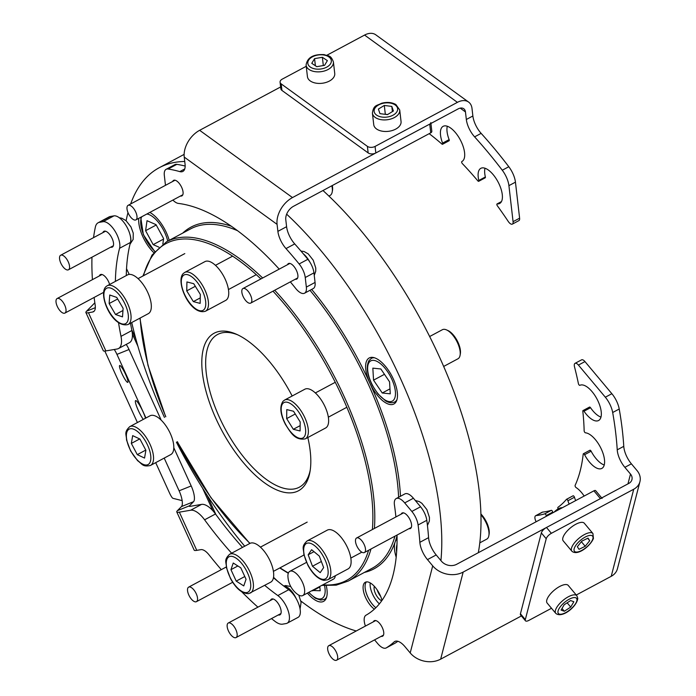 <?xml version="1.0" encoding="UTF-8"?>
<svg xmlns="http://www.w3.org/2000/svg" width="696" height="696" viewBox="0 0 696 696"><rect width="100%" height="100%" fill="white"/><g stroke="black" fill="none" stroke-linecap="round" stroke-linejoin="round"><path stroke-width="1.04" d="M332.627 579.42A13.746 6.02 -118.2 0 0 333.462 579.142A13.746 6.02 -118.2 0 0 335.298 575.749M307.823 437.514A89.349 39.159 61.8 0 1 309.972 471.749A89.349 39.159 61.8 0 1 293.06 492.603A89.349 39.159 61.8 0 1 216.073 418.896A89.349 39.159 61.8 0 1 219.588 331.374A89.349 39.159 61.8 0 1 236.344 334.202A89.349 39.159 61.8 0 1 292.163 396.007M237.754 334.854A86.6 37.958 -118.2 0 0 222.894 332.688A86.6 37.958 -118.2 0 0 217.631 334.471A86.6 37.958 -118.2 0 0 222.172 423.159A86.6 37.958 -118.2 0 0 294.112 488.957A86.6 37.958 -118.2 0 0 299.376 487.174A86.6 37.958 -118.2 0 0 310.216 470.218M169.206 240.338A26.117 11.449 -118.2 0 0 149.823 212.419M392.292 404.55A26.117 11.449 -118.2 0 0 393.875 404.011A26.117 11.449 -118.2 0 0 392.509 377.267A26.117 11.449 -118.2 0 0 370.811 357.422A26.117 11.449 -118.2 0 0 369.228 357.962A26.117 11.449 -118.2 0 0 369.785 383.009A26.117 11.449 -118.2 0 0 392.292 404.55M307.397 593.088A26.117 11.449 -118.2 0 0 321.978 601.918A26.117 11.449 -118.2 0 0 323.57 601.379A26.117 11.449 -118.2 0 0 326.285 585.762M382.008 600.37A16.086 7.047 -118.2 0 0 366.287 581.926A16.086 7.047 -118.2 0 0 365.313 582.256A16.086 7.047 -118.2 0 0 364.365 594.428A16.086 7.047 -118.2 0 0 374.344 609.165M184.744 161.489A261.174 114.466 -118.2 0 0 175.079 162.342A261.174 114.466 -118.2 0 0 159.21 167.736A261.174 114.466 -118.2 0 0 130.648 203.98M127.986 212.576A261.174 114.466 -118.2 0 0 126.124 220.728M131.735 322.535A261.174 114.466 -118.2 0 0 164.456 417.426M176.419 442.204A261.174 114.466 -118.2 0 0 244.714 546.195M273.528 577.288A261.174 114.466 -118.2 0 0 277.574 581.151M300.889 601.048A261.174 114.466 -118.2 0 0 356.239 630.985M478.317 552.711A261.174 114.466 -118.2 0 0 322.988 190.521M440.916 560.585A261.174 114.466 -118.2 0 0 286.648 214.168M397.068 538.956A26.117 11.449 -118.2 0 0 395.145 541.949A26.117 11.449 -118.2 0 0 396.181 557.174M138.765 218.344A26.117 11.449 -118.2 0 0 153.799 252.657M375.84 607.738A16.086 7.047 61.8 0 1 374.274 606.355A16.086 7.047 61.8 0 1 365.409 589.79A16.086 7.047 61.8 0 1 366.4 581.908M374.37 606.442A16.495 7.23 61.8 0 1 365.383 589.66M381.13 636.37A8.796 3.854 -118.2 0 0 382.574 636.222A8.796 3.854 -118.2 0 0 383.626 634.682A8.796 3.854 -118.2 0 0 380.825 624.982A8.796 3.854 -118.2 0 0 374.265 620.71A8.796 3.854 -118.2 0 0 373.343 621.824M408.961 528.673A8.796 3.854 -118.2 0 0 410.405 528.525A8.796 3.854 -118.2 0 0 411.458 526.985A8.796 3.854 -118.2 0 0 408.648 517.285A8.796 3.854 -118.2 0 0 402.097 513.013A8.796 3.854 -118.2 0 0 401.174 514.127M365.426 626.061A13.746 6.02 -118.2 0 1 366.018 615.194A230.933 101.216 -118.2 0 0 392.97 575.375A230.933 101.216 -118.2 0 0 397.025 535.059M395.902 516.945A230.933 101.216 -118.2 0 0 394.458 505.131A13.746 6.02 -118.2 0 1 396.198 498.553A13.746 6.02 -118.2 0 1 404.698 502.903L411.841 511.438L420.558 506.775L413.407 498.232L404.698 502.903M602.118 498.406A2.749 1.061 140.1 0 0 600.413 498.614L593.897 490.837L456.646 564.308A10.997 8.926 -165.5 0 1 441.421 561.193L436.192 554.947L427.475 559.61A16.495 7.23 61.8 0 1 419.862 542.306A269.422 118.085 -118.2 0 0 418.087 524.975A13.746 6.02 -118.2 0 0 411.841 511.438M600.413 498.614L463.162 572.086A21.994 17.852 -165.5 0 1 432.712 565.857L427.475 559.61M521.991 615.621L440.664 659.155A21.994 17.852 -165.5 0 1 410.205 652.935L404.976 646.68A16.495 7.23 61.8 0 0 394.78 641.468A16.495 7.23 61.8 0 0 394.119 641.938A269.422 118.085 -118.2 0 1 386.341 647.854L395.05 643.191A269.422 118.085 -118.2 0 0 397.886 641.294M396.198 498.553L404.915 493.89A13.746 6.02 61.8 0 1 413.407 498.232M420.558 506.775A13.746 6.02 61.8 0 1 426.805 520.303L418.087 524.975M419.862 542.306L428.579 537.643A269.422 118.085 -118.2 0 0 426.805 520.303M428.579 537.643A16.495 7.23 -118.2 0 0 436.192 554.947M374.57 639.876L377.693 643.6A13.746 6.02 -118.2 0 0 386.184 647.941A13.746 6.02 -118.2 0 0 386.341 647.854M593.897 490.837A2.749 1.061 -39.9 0 1 595.611 490.628L601.709 497.918M571.851 551.18L563.221 540.87A13.746 5.307 -39.9 0 1 563.047 537.286A13.746 5.307 -39.9 0 1 573.452 525.663A13.746 5.307 -39.9 0 1 584.301 523.227L592.931 533.528A13.746 5.307 -39.9 0 0 582.082 535.963A13.746 5.307 -39.9 0 0 571.677 547.587A13.746 5.307 -39.9 0 0 571.851 551.18C577.75 556.461 590.8 545.447 593.427 538.469L592.931 533.528M554.155 512.108A6.873 2.653 -39.9 0 1 561.55 507.741L562.316 507.741M562.029 507.897A8.248 3.184 140.1 0 0 556.765 510.716M581.839 541.131L577.341 546.734L579.029 549.318L585.214 546.29L589.712 540.688L588.024 538.112L581.839 541.131M587.694 538.269L589.712 540.688M581.377 541.714L585.214 546.29M555.782 613.376L547.152 603.067A13.746 5.307 -39.9 0 1 546.612 601.466A13.746 5.307 -39.9 0 1 555.904 588.894A13.746 5.307 -39.9 0 1 568.232 585.414L576.853 595.724A13.746 5.307 -39.9 0 0 564.526 599.204A13.746 5.307 -39.9 0 0 555.243 611.767A13.746 5.307 -39.9 0 0 555.782 613.376C562.159 618.77 577.193 606.294 577.767 598.299L576.853 595.724M564.195 604.737L561.063 610.079L564.326 611.245L570.72 607.077L573.852 601.736L570.59 600.57L564.195 604.737M567.153 602.814L570.72 607.077M562.003 608.469L564.326 611.245M128.943 214.568A8.248 3.611 61.8 0 1 128.099 205.337A8.248 3.611 61.8 0 1 135.041 210.653A8.248 3.611 61.8 0 1 135.885 219.884A8.248 3.611 61.8 0 1 128.943 214.568M162.838 244.035L163.612 238.597L156.035 224.651L147.03 220.702L145.603 230.689L153.181 244.635L158.906 247.15M163.543 239.085L153.181 244.635M156.226 224.999L145.603 230.689M332.305 185.528A15.121 6.629 61.8 0 1 332.488 190.426L332.218 191.931A16.495 7.23 -118.2 0 0 331.861 185.762M328.921 196.072L330.104 195.446A16.495 7.23 -118.2 0 0 330.922 194.81A16.495 7.23 -118.2 0 0 332.218 191.931M446.484 329.887L447.885 330.504A15.121 6.629 61.8 0 1 457.107 340.535A15.121 6.629 61.8 0 1 460.343 353.777L460.082 355.282A16.495 7.23 -118.2 0 0 456.55 340.84A16.495 7.23 -118.2 0 0 446.484 329.887A16.495 7.23 -118.2 0 0 442.395 329.704L429.632 336.533M443.639 366.461L457.959 358.788A16.495 7.23 -118.2 0 0 459.23 357.596A16.495 7.23 -118.2 0 0 460.082 355.282M382.252 392.996L390.265 393.832L389.56 381.817L380.842 368.976L372.839 368.14L373.543 380.155L382.252 392.996L389.978 388.864M384.462 374.309L373.543 380.155M480.875 513.961A15.121 6.629 61.8 0 1 489.123 534.137L488.853 535.642A16.495 7.23 -118.2 0 0 480.901 514.736M479.779 542.871L486.739 539.148A16.495 7.23 -118.2 0 0 488.235 537.573A16.495 7.23 -118.2 0 0 488.853 535.642M312.295 590.469L320.212 590.756L319.76 586.476M319.812 586.972L312.565 590.843M379.363 603.867A15.321 6.716 61.8 0 1 370.211 582.891M380.668 596.394A8.796 3.854 61.8 0 1 377.241 589.99M381.756 600.735A8.796 3.854 61.8 0 1 375.875 594.454A8.796 3.854 61.8 0 1 374.352 586.319M307.058 540.975L327.32 530.126A21.994 9.64 61.8 0 1 330.252 529.647A21.994 9.64 61.8 0 1 347.635 547.883A21.994 9.64 61.8 0 1 348.078 568.91L327.816 579.751L323.997 580.412C318.098 579.115 312.73 574.07 307.91 565.283L303.839 554.373C303.83 548.631 300.959 546.804 307.058 540.975A21.994 9.64 61.8 0 1 309.998 540.487A21.994 9.64 61.8 0 1 327.372 558.731A21.994 9.64 61.8 0 1 327.816 579.751M312.478 566.257L320.204 572.651L323.64 567.579L319.342 556.104L311.617 549.71L308.18 554.782L312.478 566.257L321.361 561.498M313.992 551.676L308.18 554.782M229.645 554.26L249.907 543.419A21.994 9.64 61.8 0 1 251.169 542.976A21.994 9.64 61.8 0 1 269.483 559.601A21.994 9.64 61.8 0 1 270.666 582.195L248.698 593.636C242.165 593.749 236.101 588.729 230.498 578.567L226.435 567.666C226.417 561.924 223.546 560.089 229.645 554.26A21.994 9.64 61.8 0 1 230.907 553.825A21.994 9.64 61.8 0 1 249.22 570.45A21.994 9.64 61.8 0 1 250.403 593.044M236.214 581.117L243.765 585.919L246.053 579.272L240.79 567.823L233.238 563.02L230.95 569.667L236.214 581.117L244.792 576.523M237.867 565.961L230.95 569.667M149.936 415.843A21.994 9.64 61.8 0 1 150.014 415.799A21.994 9.64 61.8 0 1 150.101 415.756A21.994 9.64 61.8 0 1 168.945 430.737A21.994 9.64 61.8 0 1 170.772 454.575A21.994 9.64 61.8 0 1 170.694 454.627M137.286 454.636L144.55 458.072L145.882 450.286L139.939 439.063L132.666 435.626L131.335 443.422L137.286 454.636L145.777 450.086M139.696 438.95L131.335 443.422M106.601 286.186A21.994 9.64 61.8 0 1 107.271 285.743L127.533 274.894A21.994 9.64 61.8 0 1 145.969 288.927A21.994 9.64 61.8 0 1 148.97 313.226A21.994 9.64 61.8 0 1 148.291 313.67L128.029 324.519A21.994 9.64 61.8 0 0 128.708 324.075A21.994 9.64 61.8 0 0 125.715 299.776A21.994 9.64 61.8 0 0 107.271 285.743L106.358 286.343C97.196 293.225 111.995 328.555 128.029 324.519M115.519 314.488L122.513 316.88L123.122 308.337L116.737 297.401L109.751 295.008L109.133 303.552L115.519 314.488L122.966 310.503M117.668 298.984L109.133 303.552M184.684 272.449L204.946 261.609A21.994 9.64 61.8 0 1 223.085 275.12A21.994 9.64 61.8 0 1 226.774 299.576A21.994 9.64 61.8 0 1 225.704 300.385L205.442 311.234A21.994 9.64 61.8 0 0 206.512 310.425A21.994 9.64 61.8 0 0 202.823 285.969A21.994 9.64 61.8 0 0 184.684 272.449L183.239 273.545C175.114 281.567 190.417 315.914 205.442 311.234M193.349 301.603L200.144 303.386L200.335 294.434L193.732 283.707L186.928 281.932L186.737 290.876L193.349 301.603L200.265 297.905M195.315 286.291L186.737 290.876M284.577 400.07L304.831 389.221A21.994 9.64 61.8 0 1 322.927 402.645A21.994 9.64 61.8 0 1 326.728 427.126A21.994 9.64 61.8 0 1 325.598 428.005L305.335 438.845A21.994 9.64 61.8 0 0 306.466 437.967A21.994 9.64 61.8 0 0 302.664 413.494A21.994 9.64 61.8 0 0 284.577 400.07L283.037 401.253C279.453 406.603 280.262 414.337 285.473 424.464C290.423 431.981 294.678 440.751 305.335 438.845M293.312 429.293L300.08 430.963L300.194 421.941L293.547 411.258L286.778 409.587L286.665 418.609L293.312 429.293L300.141 425.639M295.252 414.007L286.665 418.609M301.951 595.846A13.746 6.02 -118.2 0 0 302.786 595.558A13.746 6.02 -118.2 0 0 302.064 581.482A13.746 6.02 -118.2 0 0 290.65 571.042A13.746 6.02 -118.2 0 0 289.814 571.32A13.746 6.02 -118.2 0 0 287.935 576.54A23.681 23.681 0 0 0 297.401 594.227A13.746 6.02 -118.2 0 0 301.951 595.846M297.705 601.553A16.495 7.23 61.8 0 1 298.062 617.369L287.161 623.207A16.495 7.23 -118.2 0 0 286.813 607.382A16.495 7.23 -118.2 0 0 277.834 595.55L288.727 589.721A16.495 7.23 61.8 0 1 297.705 601.553M271.483 618.596A269.422 118.085 61.8 0 0 275.077 621.406A21.994 9.64 -118.2 0 0 282.585 624.155L286.16 623.546A16.495 7.23 -118.2 0 0 287.161 623.207M130.465 242.452L119.573 248.281A16.495 7.23 -118.2 0 0 117.25 235.309A16.495 7.23 -118.2 0 0 103.034 221.702L113.926 215.873A16.495 7.23 61.8 0 1 128.142 229.48A16.495 7.23 61.8 0 1 130.465 242.452A230.933 101.216 -118.2 0 0 126.281 275.564M145.507 418.209A11.684 1.862 -115.7 0 0 143.011 411.728A11.684 1.862 -115.7 0 0 135.616 400.618A11.684 1.862 -115.7 0 0 138.356 410.562A11.684 1.862 -115.7 0 0 143.263 419.41M121.87 373.465A9.344 1.488 -115.7 0 0 127.786 382.356A9.344 1.488 -115.7 0 0 125.593 374.405A9.344 1.488 -115.7 0 0 119.677 365.513A9.344 1.488 -115.7 0 0 121.87 373.465M278.287 614.951A8.935 3.915 -118.2 0 0 279.94 614.846A8.935 3.915 -118.2 0 0 279.749 606.277A8.935 3.915 -118.2 0 0 271.51 599.091A8.935 3.915 -118.2 0 0 270.509 600.413M109.603 284.49A8.935 3.915 -118.2 0 0 108.619 281.802A8.935 3.915 -118.2 0 0 100.372 274.615A8.935 3.915 -118.2 0 0 99.371 275.929M110.681 247.176A8.935 3.915 -118.2 0 0 112.334 247.071A8.935 3.915 -118.2 0 0 112.143 238.502A8.935 3.915 -118.2 0 0 103.904 231.316A8.935 3.915 -118.2 0 0 102.904 232.638M173.809 447.772L191.2 485.938A13.746 4.385 -112 0 1 193.523 501.712L181.447 506.584L177.454 510.629A21.994 2.854 155.5 0 0 176.775 511.952L194.184 550.153A21.994 2.854 -24.5 0 0 196.768 550.362L200.9 549.649A13.746 6.02 61.8 0 1 208.965 554.773A269.422 118.085 61.8 0 0 221.293 569.659M181.447 506.584A13.746 4.385 68 0 0 179.116 490.81L191.2 485.938M126.211 344.416A13.746 4.385 -112 0 1 129.021 349.514L116.945 354.386L145.925 417.983M164.204 458.098L179.116 490.81M116.945 354.386A13.746 4.385 68 0 0 114.266 349.488M94.839 302.812L86.574 311.199A21.994 2.854 155.5 0 0 85.886 312.521L103.295 350.723A21.994 2.854 -24.5 0 0 105.879 350.932L117.163 348.992A21.994 9.64 -118.2 0 0 118.503 348.539A21.994 9.64 -118.2 0 0 121 336.359L131.892 330.522A21.994 9.64 61.8 0 1 129.395 342.71L118.503 348.539M129.021 349.514L160.854 419.349M193.523 501.712L189.538 505.757L189.825 506.383M182.152 500.633L172.912 498.31A5.498 0.879 -115.7 0 1 169.554 493.072L155.695 462.657M104.835 351.062L137.416 422.542M201.536 504.391A21.994 9.64 61.8 0 1 215.49 513.979L204.598 519.808A21.994 9.64 -118.2 0 0 190.643 510.229L201.536 504.391L190.252 506.331A8.248 1.07 155.5 0 1 189.286 506.253A8.248 1.07 155.5 0 1 189.538 505.757L177.454 510.629M190.643 510.229L179.359 512.16A21.994 2.854 155.5 0 1 176.775 511.952M94.125 297.444A269.422 118.085 61.8 0 0 95.169 305.074A13.746 6.02 61.8 0 1 93.447 311.738A13.746 6.02 61.8 0 1 92.612 312.017L88.47 312.73A21.994 2.854 155.5 0 1 85.886 312.521M130.491 323.205A230.933 101.216 -118.2 0 0 131.892 330.522M119.573 248.281A230.933 101.216 -118.2 0 0 115.388 281.393M118.546 322.735A230.933 101.216 -118.2 0 0 121 336.359M92.42 279.653A269.422 118.085 61.8 0 1 91.976 257.189M93.534 237.649A269.422 118.085 61.8 0 1 95.369 227.061A21.994 9.64 -118.2 0 1 98.119 222.772A21.994 9.64 -118.2 0 1 99.45 222.32L103.034 221.702M113.926 215.873L110.342 216.482L99.45 222.32M98.119 222.772L109.011 216.943A21.994 9.64 61.8 0 1 110.342 216.482M204.598 519.808A230.933 101.216 -118.2 0 0 231.62 553.207M264.732 585.371A230.933 101.216 -118.2 0 0 277.834 595.55M215.49 513.979A230.933 101.216 -118.2 0 0 242.512 547.378M273.458 577.723A230.933 101.216 -118.2 0 0 288.727 589.721M257.903 607.156A269.422 118.085 61.8 0 1 241.747 591.809M228.888 622.833A8.248 3.611 61.8 0 1 235.674 629.245A8.248 3.611 61.8 0 1 236.048 637.562A8.248 3.611 61.8 0 1 235.413 637.753A8.248 3.611 61.8 0 1 228.636 631.342A8.248 3.611 61.8 0 1 228.262 623.024A8.248 3.611 61.8 0 1 228.888 622.833M197.56 598.63A8.248 3.611 61.8 0 1 196.429 601.675A8.248 3.611 61.8 0 1 190.974 598.63A8.248 3.611 61.8 0 1 187.511 590.182A8.248 3.611 61.8 0 1 188.642 587.137A8.248 3.611 61.8 0 1 194.106 590.191A8.248 3.611 61.8 0 1 197.56 598.63M65.963 309.215A8.248 3.611 61.8 0 1 64.911 313.087A8.248 3.611 61.8 0 1 59.76 310.416A8.248 3.611 61.8 0 1 56.072 302.412A8.248 3.611 61.8 0 1 57.124 298.54A8.248 3.611 61.8 0 1 62.275 301.211A8.248 3.611 61.8 0 1 65.963 309.215M69.391 265.289A8.248 3.611 61.8 0 1 68.443 269.787A8.248 3.611 61.8 0 1 63.519 267.394A8.248 3.611 61.8 0 1 59.708 259.756A8.248 3.611 61.8 0 1 60.656 255.249A8.248 3.611 61.8 0 1 65.572 257.642A8.248 3.611 61.8 0 1 69.391 265.289M582.987 410.579L589.521 407.082A1.375 0.6 61.8 0 1 590.373 407.517A1.375 0.6 61.8 0 1 590.53 407.717L583.996 411.223A1.375 0.6 -118.2 0 0 583.84 411.014A1.375 0.6 -118.2 0 0 582.987 410.579A1.375 0.6 -118.2 0 0 582.804 411.179A226.809 99.406 61.8 0 1 584.144 430.841A1.375 0.6 -118.2 0 0 584.788 432.346A1.375 0.6 -118.2 0 0 585.466 432.816A19.932 8.735 -118.2 0 1 595.35 439.576A19.932 8.735 -118.2 0 1 601.84 468.417A19.932 8.735 -118.2 0 1 589.521 462.118A19.932 8.735 -118.2 0 1 584.588 454.697A1.375 0.6 -118.2 0 0 583.396 453.748A1.375 0.6 -118.2 0 0 583.213 454.088A226.809 99.406 -118.2 0 1 575.122 485.382A1.375 0.6 -118.2 0 0 575.705 487.226A1.375 0.6 -118.2 0 0 576.088 487.574A19.932 8.735 -118.2 0 1 581.63 492.655A19.932 8.735 -118.2 0 1 584.162 496.048M566.622 499.276L572.973 495.874A1.375 0.6 61.8 0 1 573.052 495.804A1.375 0.6 61.8 0 1 574.452 497.24L567.91 500.737A1.375 0.6 -118.2 0 0 566.518 499.302A1.375 0.6 -118.2 0 0 566.44 499.371A226.809 99.406 61.8 0 1 557.966 507.314A1.375 0.6 -118.2 0 0 558.166 508.889M583.996 411.223A19.932 8.735 -118.2 0 0 586.258 414.216A19.932 8.735 -118.2 0 0 598.577 420.514A19.932 8.735 -118.2 0 0 592.087 391.665A19.932 8.735 -118.2 0 0 579.864 385.314A1.375 0.6 -118.2 0 1 579.046 384.914A1.375 0.6 -118.2 0 1 578.419 383.661A226.809 99.406 61.8 0 0 574.505 366.827A5.498 2.41 -118.2 0 1 575.027 363.347A5.498 2.41 -118.2 0 1 578.428 365.078L605.329 397.207L611.862 393.71L584.962 361.581L578.428 365.078M590.53 407.717A19.932 8.735 -118.2 0 0 592.792 410.71A19.932 8.735 -118.2 0 0 600.961 417.104M589.747 450.59A1.375 0.6 61.8 0 1 589.93 450.251A1.375 0.6 61.8 0 1 591.122 451.199A19.932 8.735 -118.2 0 0 596.054 458.62A19.932 8.735 -118.2 0 0 604.224 465.006M617.23 449.842L623.773 446.345A16.495 7.23 -118.2 0 0 631.394 463.832L624.851 467.329A16.495 7.23 61.8 0 1 617.23 449.842A281.793 123.505 -118.2 0 0 612.68 412.51A16.495 7.23 -118.2 0 0 605.329 397.207M567.91 500.737A19.932 8.735 -118.2 0 0 569.137 504.095M546.317 516.31A19.932 8.735 61.8 0 1 546.195 515.606A1.375 0.6 -118.2 0 0 545.603 514.335A1.375 0.6 -118.2 0 0 544.777 513.839A226.809 99.406 61.8 0 1 536.068 515.597A5.498 2.41 -118.2 0 0 535.659 515.719A5.498 2.41 -118.2 0 0 536.146 521.748M624.851 467.329L630.498 474.063A8.248 6.69 -165.5 0 1 631.942 479.622A8.248 6.69 -165.5 0 1 628.845 483.398L546.49 527.481L551.38 533.31A5.498 2.123 140.1 0 0 546.212 538.756L541.331 532.918A5.498 2.123 -39.9 0 1 546.49 527.481M611.862 393.71A16.495 7.23 61.8 0 1 619.222 409.013L612.68 412.51M623.773 446.345A281.793 123.505 -118.2 0 0 619.222 409.013M631.394 463.832L637.031 470.566A16.495 13.389 -165.5 0 1 639.928 481.693A16.495 13.389 -165.5 0 1 633.725 489.227L551.38 533.31M535.659 515.719L542.193 512.221A5.498 2.41 61.8 0 1 542.602 512.099L536.068 515.597M544.777 513.839L551.31 510.342A226.809 99.406 61.8 0 1 542.602 512.099M551.31 510.342A1.375 0.6 61.8 0 1 552.145 510.838A1.375 0.6 61.8 0 1 552.728 512.108L546.195 515.606M552.85 512.813A19.932 8.735 61.8 0 1 552.728 512.108M574.452 497.24A19.932 8.735 -118.2 0 0 575.67 500.598M575.027 363.347L581.569 359.849A5.498 2.41 61.8 0 1 584.962 361.581M639.928 481.693L617.43 568.763A16.495 13.389 -165.5 0 1 611.227 576.305L576.262 595.019M551.51 608.269L528.873 620.388A5.498 2.123 140.1 0 1 525.463 620.806A5.498 2.123 140.1 0 1 525.323 619.605L546.212 538.756M525.463 620.806L520.582 614.968A5.498 2.123 -39.9 0 1 520.443 613.776L541.331 532.918M241.851 290.441A8.248 3.611 61.8 0 1 242.93 288.553A8.248 3.611 61.8 0 1 248.864 292.25A8.248 3.611 61.8 0 1 251.795 301.194A8.248 3.611 61.8 0 1 250.717 303.091A8.248 3.611 61.8 0 1 244.783 299.393A8.248 3.611 61.8 0 1 241.851 290.441M355.752 539A8.248 3.611 61.8 0 1 356.604 537.982A8.248 3.611 61.8 0 1 362.964 542.323A8.248 3.611 61.8 0 1 365.243 551.51A8.248 3.611 61.8 0 1 364.391 552.528A8.248 3.611 61.8 0 1 358.031 548.196A8.248 3.611 61.8 0 1 355.752 539M337.09 659.782A8.248 3.611 61.8 0 1 336.56 660.226A8.248 3.611 61.8 0 1 329.861 655.336A8.248 3.611 61.8 0 1 328.251 646.132A8.248 3.611 61.8 0 1 328.773 645.688A8.248 3.611 61.8 0 1 335.481 650.577A8.248 3.611 61.8 0 1 337.09 659.782M295.287 279.235A8.796 3.854 -118.2 0 0 296.731 279.087A8.796 3.854 -118.2 0 0 297.236 272.414A8.796 3.854 -118.2 0 0 291.772 264.35A8.796 3.854 -118.2 0 0 288.422 263.575A8.796 3.854 -118.2 0 0 287.5 264.689M180.455 196.028A8.796 3.854 -118.2 0 0 181.9 195.881A8.796 3.854 -118.2 0 0 182.404 189.208A8.796 3.854 -118.2 0 0 176.941 181.143A8.796 3.854 -118.2 0 0 173.591 180.368A8.796 3.854 -118.2 0 0 172.669 181.482M279.218 269.126A230.933 101.216 -118.2 0 0 235.065 228.88A230.933 101.216 -118.2 0 0 178.35 203.415A13.746 6.02 -118.2 0 1 172.886 200.074M281.488 86.495L199.648 130.309A21.994 14.677 125.9 0 0 184.231 157.079L185.04 164.091A16.495 7.23 61.8 0 1 182.883 171.425A16.495 7.23 61.8 0 1 179.777 171.607A269.422 118.085 -118.2 0 0 168.119 169.024A13.746 6.02 -118.2 0 0 166.126 169.302A13.746 6.02 -118.2 0 0 164.326 175.409L165.43 184.988A13.746 6.02 -118.2 0 0 165.474 185.336M430.92 123.479L431.825 131.318A2.749 1.653 173.4 0 1 430.746 132.832L429.736 124.106L292.485 197.577A21.994 14.677 125.9 0 0 277.078 224.356L277.887 231.368L286.595 226.696A16.495 7.23 -118.2 0 0 294.721 243.913L286.004 248.576A16.495 7.23 61.8 0 1 277.887 231.368M430.746 132.832L293.495 206.303A10.997 7.343 125.9 0 0 285.786 219.692L286.595 226.696M166.126 169.302L174.844 164.639A13.746 6.02 61.8 0 1 176.836 164.352L168.119 169.024M185.162 166.048A269.422 118.085 -118.2 0 0 176.836 164.352M290.336 281.88A230.933 101.216 -118.2 0 1 295.704 288.449A13.746 6.02 -118.2 0 0 304.543 293.207A13.746 6.02 -118.2 0 0 306.344 287.1L305.24 277.521A13.746 6.02 -118.2 0 0 299.141 263.967L307.858 259.295A269.422 118.085 -118.2 0 0 294.721 243.913M307.858 259.295A13.746 6.02 61.8 0 1 313.957 272.858L305.24 277.521M306.344 287.1L315.062 282.437L313.957 272.858M315.062 282.437A13.746 6.02 61.8 0 1 313.261 288.544L304.543 293.207M299.141 263.967A269.422 118.085 -118.2 0 0 286.004 248.576M429.736 124.106A2.749 1.653 -6.6 0 0 430.815 122.592M333.41 61.927L334.741 73.489A13.746 8.274 173.4 0 1 316.245 83.189A13.746 8.274 173.4 0 1 307.432 76.638L306.092 65.085A13.746 8.274 173.4 0 0 314.914 71.636A13.746 8.274 173.4 0 0 333.41 61.927C330.583 54.471 328.321 56.35 324.205 54.619C313.27 54.079 307.232 57.568 306.092 65.085M311.773 63.327L316.784 66.677L324.58 65.328L327.372 60.63L322.37 57.289L314.566 58.638L311.773 63.327M315.392 65.746L314.566 58.638M323.318 65.546L322.37 57.289M399.721 109.985L401.053 121.539A13.746 8.274 173.4 0 1 392.692 130.396A13.746 8.274 173.4 0 1 377.154 129.378A13.746 8.274 173.4 0 1 373.743 124.697L372.412 113.135C373.604 104.652 376.971 105.879 381.425 103.312C386.889 101.834 391.7 102.242 395.885 104.531L399.721 109.985A13.746 8.274 173.4 0 1 391.361 118.833A13.746 8.274 173.4 0 1 375.823 117.824A13.746 8.274 173.4 0 1 372.412 113.135M393.388 111.003L391.805 106.418L384.305 105.444L378.389 109.063L379.973 113.648L387.472 114.623L393.388 111.003M392.405 111.604L391.805 106.418M387.698 114.475L385.088 114.309M385.314 114.17L384.305 105.444M449.268 140.157A1.375 0.6 61.8 0 1 449.085 140.766L442.552 144.263A1.375 0.6 -118.2 0 0 442.734 143.654A1.375 0.6 -118.2 0 0 442.586 143.106L449.129 139.609A1.375 0.6 61.8 0 1 449.268 140.157M429.18 133.667A226.809 99.406 -118.2 0 1 441.925 144.063A1.375 0.6 -118.2 0 0 442.552 144.263M478.831 180.464L485.364 176.967A1.375 0.6 61.8 0 1 485.408 177.193A1.375 0.6 61.8 0 1 485.225 177.802L478.691 181.299A1.375 0.6 -118.2 0 0 478.874 180.69A1.375 0.6 -118.2 0 0 478.831 180.464A19.932 8.735 61.8 0 1 478.239 177.184A19.932 8.735 61.8 0 1 480.849 168.319A19.932 8.735 61.8 0 1 493.473 174.992A19.932 8.735 61.8 0 1 502.277 194.602A19.932 8.735 61.8 0 1 499.667 203.467A19.932 8.735 61.8 0 1 497.196 203.928A1.375 0.6 -118.2 0 0 497.022 203.954A1.375 0.6 -118.2 0 0 497.362 205.799A226.809 99.406 61.8 0 1 508.245 221.432A5.498 2.41 -118.2 0 0 512.352 224.121A5.498 2.41 -118.2 0 0 513.074 221.676L508.915 185.649A16.495 7.23 -118.2 0 0 502.268 170.224A281.793 123.505 -118.2 0 0 474.602 136.86A16.495 7.23 61.8 0 1 466.337 119.486L465.459 111.934A8.248 5.507 125.9 0 0 463.762 108.75A8.248 5.507 125.9 0 0 458.168 108.889L375.823 152.972A5.498 3.315 173.4 0 1 368.149 152.903L281.941 90.436A5.498 3.315 173.4 0 1 280.836 88.731L280.079 82.189A5.498 3.315 -6.6 0 0 281.184 83.894L281.941 90.436M462.074 161.402L461.84 161.533A1.375 0.6 -118.2 0 0 461.831 161.542A1.375 0.6 -118.2 0 0 461.7 162.42A1.375 0.6 -118.2 0 0 462.379 163.638A226.809 99.406 61.8 0 1 477.848 180.873A1.375 0.6 -118.2 0 0 478.691 181.299M485.364 176.967A19.932 8.735 61.8 0 1 484.773 173.687A19.932 8.735 61.8 0 1 485.008 168.232M461.84 161.533A19.932 8.735 -118.2 0 0 461.961 161.472A19.932 8.735 -118.2 0 0 464.571 152.607A19.932 8.735 -118.2 0 0 455.767 132.997A19.932 8.735 -118.2 0 0 443.143 126.324A19.932 8.735 -118.2 0 0 440.533 135.189A19.932 8.735 -118.2 0 0 442.586 143.106M447.302 126.237A19.932 8.735 -118.2 0 0 447.067 131.692A19.932 8.735 -118.2 0 0 449.129 139.609M466.337 119.486L472.871 115.988L472.001 108.437A16.495 11.005 125.9 0 0 468.608 102.077A16.495 11.005 125.9 0 0 457.411 102.347L375.066 146.43L375.823 152.972M472.871 115.988A16.495 7.23 -118.2 0 0 481.136 133.362L474.602 136.86M502.268 170.224L508.802 166.727A281.793 123.505 -118.2 0 0 481.136 133.362M508.802 166.727A16.495 7.23 61.8 0 1 515.449 182.152L508.915 185.649M513.074 221.676L519.607 218.179L515.449 182.152M519.607 218.179A5.498 2.41 61.8 0 1 518.894 220.623L512.352 224.121M468.608 102.077L375.762 34.8A16.495 11.005 125.9 0 0 364.574 35.07L326.876 55.254M306.24 66.303L282.228 79.153A5.498 3.315 -6.6 0 0 280.079 82.189M368.149 152.903L367.392 146.36L281.184 83.894M367.392 146.36A5.498 3.315 -6.6 0 0 375.066 146.43M142.915 276.016L152.05 255.032L166.588 241.738A192.444 84.347 61.8 0 1 178.28 237.771A192.444 84.347 61.8 0 1 262.653 277.991M260.896 278.931A191.069 83.737 -118.2 0 0 177.758 239.589A191.069 83.737 -118.2 0 0 143.48 275.712M140.157 318.029A191.069 83.737 -118.2 0 0 165.813 416.695M177.393 441.682A191.069 83.737 -118.2 0 0 250.003 543.367M280.027 567.832A191.069 83.737 -118.2 0 0 288.414 572.965M322.84 584.823A191.069 83.737 -118.2 0 0 334.889 584.379A191.069 83.737 -118.2 0 0 368.584 550.284M182.744 233.09A193.819 84.947 61.8 0 1 202.771 223.12A193.819 84.947 61.8 0 1 231.298 226.209M311.651 289.405A193.819 84.947 61.8 0 1 369.785 383.009A193.819 84.947 61.8 0 1 400.47 496.265M397.042 535.833A193.819 84.947 61.8 0 1 395.145 541.949A193.819 84.947 61.8 0 1 364.382 572.425M370.977 549.005A192.444 84.347 61.8 0 1 348.235 581.073L372.203 568.24A192.444 84.347 -118.2 0 0 394.936 536.172M398.599 497.275A192.444 84.347 -118.2 0 0 309.972 290.302M237.51 230.68A192.444 84.347 -118.2 0 0 202.249 224.939A192.444 84.347 -118.2 0 0 190.556 228.914L166.588 241.738M274.702 290.249A192.444 84.347 61.8 0 1 374.396 528.464M372.369 529.552A191.069 83.737 -118.2 0 0 272.989 291.172M432.712 565.857L410.205 652.935M463.162 572.086L440.664 659.155M395.537 641.181L394.119 641.938M574.313 548.222A11.823 4.567 140.1 0 0 581.108 550.753A11.823 4.567 140.1 0 0 592.74 539.209A11.823 4.567 140.1 0 0 585.945 536.677A11.823 4.567 140.1 0 0 574.313 548.222M557.931 612.115A11.823 4.567 140.1 0 0 567.571 611.497A11.823 4.567 140.1 0 0 576.984 599.7A11.823 4.567 140.1 0 0 567.344 600.317A11.823 4.567 140.1 0 0 557.931 612.115M167.745 241.12A22.82 10.005 -118.2 0 0 146.839 214.02M141.749 216.743A22.82 10.005 -118.2 0 0 154.895 251.3M396.955 399.695A24.743 10.84 61.8 0 1 396.659 400.191A24.743 10.84 61.8 0 1 394.754 401.983C391.909 403.28 388.838 402.888 385.54 400.826L377.945 393.927L372.447 385.575C367.079 375.066 365.913 366.766 368.932 360.65L371.394 358.353A24.743 10.84 61.8 0 1 374.518 357.788M394.075 399.452A22.82 10.005 -118.2 0 0 387.611 371.707A22.82 10.005 -118.2 0 0 369.019 362.52A22.82 10.005 -118.2 0 0 375.483 390.265A22.82 10.005 -118.2 0 0 394.075 399.452M396.998 544.577A22.82 10.005 -118.2 0 0 396.642 551.937M308.833 592.322A22.82 10.005 -118.2 0 0 324.136 596.185A22.82 10.005 -118.2 0 0 324.571 585.667M326.642 597.064A24.743 10.84 61.8 0 1 324.449 599.352L326.154 598.438M322.7 579.316A20.071 8.796 -118.2 0 0 326.093 562.385A20.071 8.796 -118.2 0 0 309.12 543.045A20.071 8.796 -118.2 0 0 305.727 559.976A20.071 8.796 -118.2 0 0 322.7 579.316M246.819 592.566A20.071 8.796 -118.2 0 0 247.48 572.782A20.071 8.796 -118.2 0 0 230.185 556.374A20.071 8.796 -118.2 0 0 229.523 576.149A20.071 8.796 -118.2 0 0 246.819 592.566M150.014 415.799L129.752 426.648A21.994 9.64 61.8 0 1 129.839 426.596A21.994 9.64 61.8 0 1 148.683 441.586A21.994 9.64 61.8 0 1 150.519 465.424A21.994 9.64 61.8 0 1 150.432 465.467M148.004 464.589A20.071 8.796 -118.2 0 0 146.456 442.874A20.071 8.796 -118.2 0 0 129.212 429.119A20.071 8.796 -118.2 0 0 130.761 450.825A20.071 8.796 -118.2 0 0 148.004 464.589M126.211 323.231A20.071 8.796 -118.2 0 0 123.07 300.333A20.071 8.796 -118.2 0 0 106.044 288.657A20.071 8.796 -118.2 0 0 109.194 311.556A20.071 8.796 -118.2 0 0 126.211 323.231M203.989 309.616A20.071 8.796 -118.2 0 0 199.917 286.117A20.071 8.796 -118.2 0 0 183.091 275.703A20.071 8.796 -118.2 0 0 187.154 299.202A20.071 8.796 -118.2 0 0 203.989 309.616M303.935 437.166A20.071 8.796 -118.2 0 0 299.706 413.563A20.071 8.796 -118.2 0 0 282.915 403.384A20.071 8.796 -118.2 0 0 287.152 426.987A20.071 8.796 -118.2 0 0 303.935 437.166M132.388 334.124L137.921 346.269M202.614 488.235L212.88 510.742M95.326 307.667L86.574 311.199M179.359 512.16L196.768 550.362M88.47 312.73L105.879 350.932M92.612 312.017L94.143 311.199M296.2 598.603A14.842 6.508 -118.2 0 0 283.951 586.18M130.196 243.53A14.842 6.508 -118.2 0 0 130.561 236.831A14.842 6.508 -118.2 0 0 129.926 234.335M627.966 483.868L630.498 474.063M591.122 451.199L584.588 454.697M611.227 576.305L633.725 489.227M520.443 613.776L525.323 619.605M309.885 262.131A14.842 6.508 -118.2 0 0 303.23 253.727M184.231 157.079L277.078 224.356M199.648 130.309L292.485 197.577M179.777 171.607L184.753 168.937M315.418 68.974A11.823 7.117 -6.6 0 0 330.591 63.701A11.823 7.117 -6.6 0 0 323.736 54.993A11.823 7.117 -6.6 0 0 308.563 60.265A11.823 7.117 -6.6 0 0 315.418 68.974M394.702 104.652A11.823 7.117 -6.6 0 0 378.085 105.253A11.823 7.117 -6.6 0 0 377.075 115.423A11.823 7.117 -6.6 0 0 393.692 114.814A11.823 7.117 -6.6 0 0 394.702 104.652M465.459 111.934L460.213 108.132M457.411 102.347L364.574 35.07M501.416 201.666L497.196 203.928M139.913 318.159L147.996 365.426L165.683 416.765M177.271 441.751L210.871 497.597L249.82 543.463M279.74 567.988L288.292 573.278M321.761 585.397L336.212 585.153L348.235 581.073M159.21 167.736L184.127 154.39M394.902 643.278L386.184 647.941M128.099 205.337L175.035 180.212M135.885 219.884L182.822 194.758M140.731 217.282L143.341 234.639L154.703 251.526M371.394 358.353L373.1 357.44M394.754 401.983L396.459 401.07M397.051 542.245L396.546 553.137M308.615 592.444L315.271 598.212L320.725 600.109L324.449 599.352M350.819 558.088L361.842 552.18M273.406 571.372L303.978 555.008M260.435 547.134L307.18 522.113M170.772 454.575L150.397 465.485C142.393 467.19 142.315 463.91 137.617 460.708L130.604 450.947L126.541 440.046C126.533 434.304 123.653 432.477 129.752 426.648M138.06 278.618L184.805 253.596M215.473 265.324L232.621 256.145M228.445 289.562L256.285 274.659M315.358 392.944L335.255 382.295M328.338 417.182L346.834 407.282M306.492 562.394L289.814 571.32M333.462 579.142L302.786 595.558M131.779 329.974L135.851 338.909M207.069 495.187L215.864 514.483M283.698 585.988L285.612 585.571L290.754 586.537M298.801 595.132L301.09 602.327L300.072 608.991M236.048 637.562L280.949 613.533M228.262 623.024L273.163 598.986M196.429 601.675L232.681 582.274M188.642 587.137L226.296 566.979M64.911 313.087L103.565 292.39M57.124 298.54L102.025 274.511M129.204 274.398L126.533 268.673M119.329 217.77L121.835 218.239L126.019 220.641L130.97 226.922L133.267 233.195L133.171 239.38L130.03 244.174M68.443 269.787L113.344 245.758M60.656 255.249L105.557 231.211M573.052 495.804L566.518 499.302M589.93 450.251L583.396 453.748M300.959 251.056L304.108 251.534L308.224 253.883L313.217 260.182L315.775 268.012L315.732 271.327L314.244 275.372M242.93 288.553L289.867 263.427M250.717 303.091L297.653 277.965M415.312 500.502L419.288 501.59L421.898 503.321L426.892 509.62L429.449 517.441L429.362 521.069L427.44 525.471M356.604 537.982L403.541 512.865M364.391 552.528L411.327 527.403M336.56 660.226L383.496 635.1M328.773 645.688L375.709 620.562M501.459 201.579L497.022 203.954"/></g></svg>
